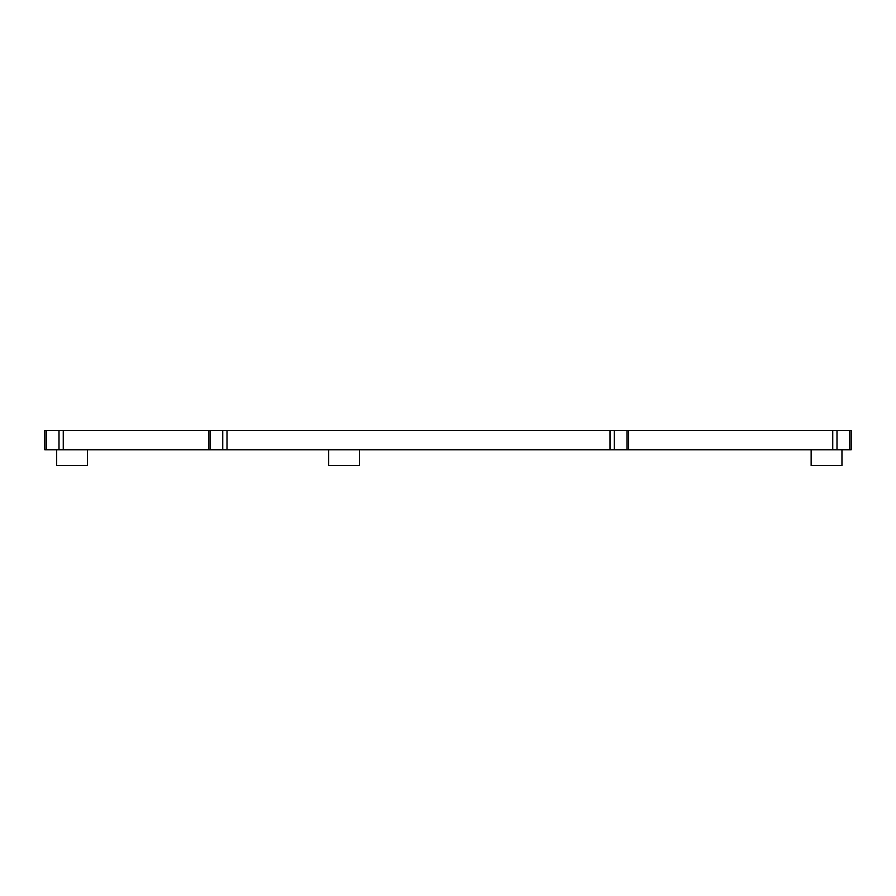 <?xml version="1.0" encoding="UTF-8"?>
<svg xmlns="http://www.w3.org/2000/svg" width="896" height="896" viewBox="0 0 896 896"><rect width="100%" height="100%" fill="white"/><g stroke="black" fill="none" stroke-linecap="round" stroke-linejoin="round"><path stroke-width="1.34" d="M46.301 449.758L44.8 449.758L44.8 430.394L851.2 430.394L851.2 449.758L46.301 449.758L46.301 430.394M87.494 449.758L87.494 465.606L56.683 465.606L56.683 449.758M359.52 449.758L359.52 465.606L328.709 465.606L328.709 449.758M841.96 449.758L841.96 465.606L811.149 465.606L811.149 449.758M628.477 449.758L628.477 430.394M208.544 430.394L208.544 449.758M59.002 430.394L59.002 449.758M851.2 449.758L851.2 430.394M849.699 430.394L849.699 449.758M836.998 449.758L836.998 430.394M832.742 430.394L832.742 449.758M626.976 430.394L626.976 449.758M614.275 449.758L614.275 430.394M610.019 430.394L610.019 449.758M227.002 449.758L227.002 430.394M222.746 430.394L222.746 449.758M210.045 449.758L210.045 430.394M63.258 449.758L63.258 430.394"/></g></svg>
